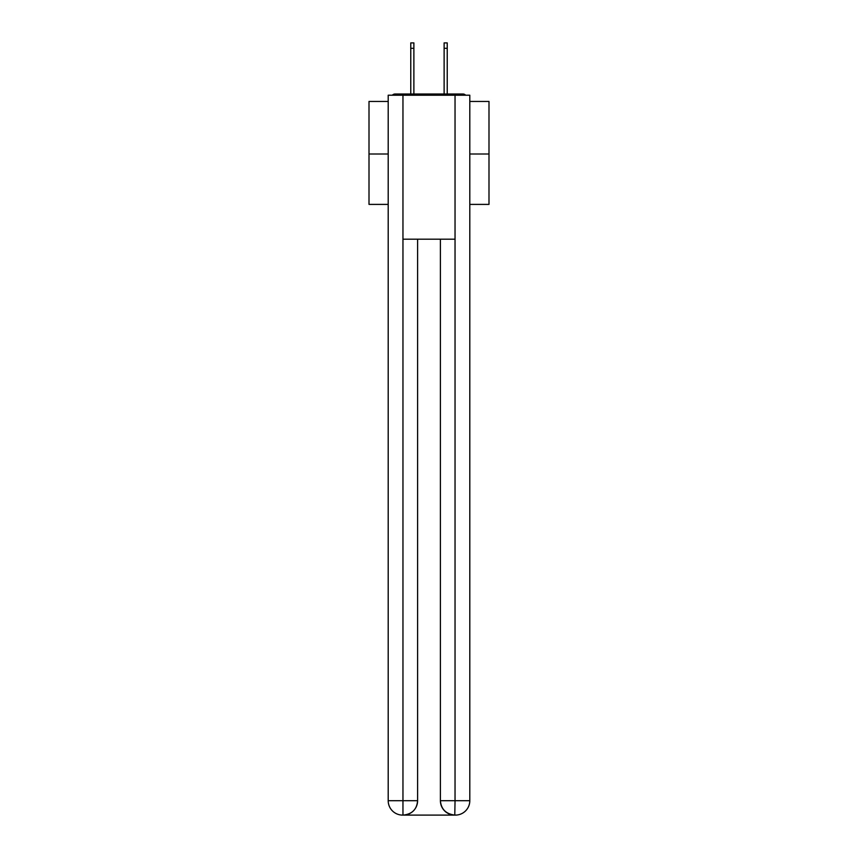 <?xml version="1.0" encoding="UTF-8"?>
<svg xmlns="http://www.w3.org/2000/svg" width="858" height="858" viewBox="0 0 858 858"><rect width="100%" height="100%" fill="white"/><g stroke="black" fill="none" stroke-linecap="round" stroke-linejoin="round"><path stroke-width="1.29" d="M469.798 101.448L488.996 101.448L488.996 204.397L469.798 204.397M388.202 154L369.004 154L369.004 204.397L388.202 204.397M369.004 154L369.004 101.448L388.202 101.448M488.996 154L469.798 154M465.637 95.217A3.604 3.604 0 0 0 462.955 94.015L395.045 94.015A3.604 3.604 0 0 0 392.363 95.217M462.955 94.015L447.715 94.015M410.285 94.015L395.045 94.015M402.606 815.1A14.393 14.393 0 0 1 388.202 800.707L417.599 800.707L417.599 239.189L417.599 800.707A14.393 14.393 0 0 1 403.206 815.1L402.606 815.1A14.393 14.393 0 0 1 388.202 800.707L388.202 95.217L402.96 95.217L402.96 239.189L455.04 239.189L455.04 95.217L402.96 95.217M455.04 95.217L469.798 95.217L469.798 800.707A14.393 14.393 0 0 1 455.394 815.1L455.137 815.1M440.401 800.707L455.04 800.707L454.794 815.1A14.393 14.393 0 0 1 440.401 800.707L440.401 239.189L440.401 800.707C441.13 809.191 445.935 813.985 454.794 815.1L403.206 815.1C412.108 814.167 416.902 809.373 417.599 800.707M402.96 239.189L402.96 815.1M413.878 48.295L410.767 48.295L410.767 42.9L413.878 42.9L413.878 94.015M410.767 48.295L410.767 94.015M447.233 42.9L447.233 48.295L444.122 48.295L444.122 42.9L447.233 42.9M444.122 94.015L444.122 48.295M447.233 94.015L447.233 48.295M455.04 239.189L455.04 800.707L469.798 800.707"/></g></svg>
